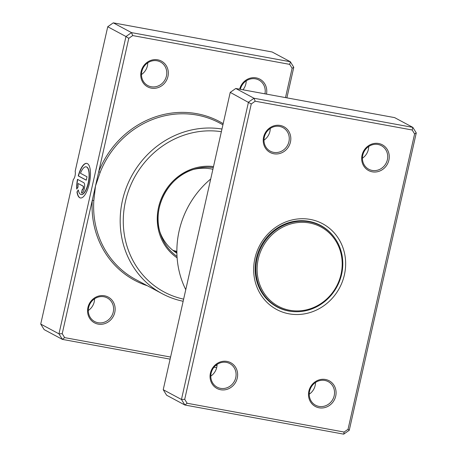 <?xml version="1.0" encoding="UTF-8"?>
<svg xmlns="http://www.w3.org/2000/svg" width="457" height="457" viewBox="0 0 457 457"><rect width="100%" height="100%" fill="white"/><g stroke="black" fill="none" stroke-linecap="round" stroke-linejoin="round"><path stroke-width="0.69" d="M270.247 128.451A13.379 12.43 -61.8 0 1 263.98 140.15M368.69 146.508A13.379 12.43 -61.8 0 1 362.424 158.208M217.069 364.423A13.379 12.43 -61.8 0 1 210.797 376.122M315.513 382.48A13.379 12.43 -61.8 0 1 309.246 394.18M227.038 361.424A14.595 13.561 -61.8 0 1 237.269 378.048A14.595 13.561 -61.8 0 1 220.651 389.741A14.595 13.561 -61.8 0 1 210.42 373.123A14.595 13.561 -61.8 0 1 227.038 361.424M220.525 388.347A13.379 12.43 118.2 0 0 235.201 379.476A13.379 12.43 118.2 0 0 229.768 363.578A13.379 12.43 118.2 0 0 226.375 362.39A13.379 12.43 118.2 0 0 211.694 371.267A13.379 12.43 118.2 0 0 217.132 387.165A13.379 12.43 118.2 0 0 220.525 388.347M280.215 125.452A14.595 13.561 -61.8 0 1 290.446 142.07A14.595 13.561 -61.8 0 1 273.834 153.769A14.595 13.561 -61.8 0 1 263.598 137.146A14.595 13.561 -61.8 0 1 280.215 125.452M273.703 152.375A13.379 12.43 118.2 0 0 288.378 143.504A13.379 12.43 118.2 0 0 282.946 127.606A13.379 12.43 118.2 0 0 279.553 126.418A13.379 12.43 118.2 0 0 264.871 135.289A13.379 12.43 118.2 0 0 270.31 151.193A13.379 12.43 118.2 0 0 273.703 152.375M378.659 143.509A14.595 13.561 -61.8 0 1 388.89 160.127A14.595 13.561 -61.8 0 1 372.278 171.826A14.595 13.561 -61.8 0 1 362.041 155.203A14.595 13.561 -61.8 0 1 378.659 143.509M372.147 170.432A13.379 12.43 118.2 0 0 386.828 161.561A13.379 12.43 118.2 0 0 381.389 145.663A13.379 12.43 118.2 0 0 377.996 144.475A13.379 12.43 118.2 0 0 363.315 153.346A13.379 12.43 118.2 0 0 368.753 169.244A13.379 12.43 118.2 0 0 372.147 170.432M325.481 379.481A14.595 13.561 -61.8 0 1 335.712 396.099A14.595 13.561 -61.8 0 1 319.1 407.798A14.595 13.561 -61.8 0 1 308.863 391.175A14.595 13.561 -61.8 0 1 325.481 379.481M318.969 406.404A13.379 12.43 118.2 0 0 333.644 397.533A13.379 12.43 118.2 0 0 328.212 381.635A13.379 12.43 118.2 0 0 324.818 380.447A13.379 12.43 118.2 0 0 310.137 389.318A13.379 12.43 118.2 0 0 315.576 405.222A13.379 12.43 118.2 0 0 318.969 406.404M210.711 178.984A88.789 82.494 118.2 0 0 185.765 289.681M310.292 219.429A48.648 45.203 -61.8 0 1 344.401 274.834A48.648 45.203 -61.8 0 1 289.018 313.822A48.648 45.203 -61.8 0 1 254.909 258.416A48.648 45.203 -61.8 0 1 310.292 219.429M334.678 237.903A46.22 42.941 118.2 0 0 320.688 225.461A46.22 42.941 118.2 0 0 308.966 221.365A46.22 42.941 118.2 0 0 258.256 252.013A46.22 42.941 118.2 0 0 277.033 306.938A46.22 42.941 118.2 0 0 288.761 311.034A46.22 42.941 118.2 0 0 295.142 311.697M412.191 129.999L412.854 127.383L394.62 117.615L235.766 88.481L254.001 98.249L412.854 127.383L416.27 132.924L349.262 430.254L343.721 434.15L184.868 405.016L181.458 399.475L248.465 102.151L254.001 98.249L255.189 101.203L251.276 103.962L184.708 399.332L187.124 403.251L344.121 432.048L348.04 429.289L414.602 133.918L412.191 129.999L255.189 101.203M235.766 88.481L230.231 92.377L163.223 389.707L166.634 395.242L184.868 405.016L187.124 403.251M163.223 389.707L181.458 399.475L184.708 399.332M230.231 92.377L251.276 103.962M416.27 132.924L414.602 133.918M349.262 430.254L348.04 429.289M343.721 434.15L344.121 432.048M275.857 306.281A46.22 42.941 118.2 0 0 278.844 307.607M322.248 226.598A46.22 42.941 118.2 0 0 319.489 224.844M272.829 304.339A45.974 42.718 118.2 0 0 274.771 305.447L277.627 306.978A45.974 42.718 118.2 0 0 289.287 311.051A45.974 42.718 118.2 0 0 339.734 280.569A45.974 42.718 118.2 0 0 321.054 225.929A45.974 42.718 118.2 0 0 309.389 221.856A45.974 42.718 118.2 0 0 258.948 252.344A45.974 42.718 118.2 0 0 277.627 306.978M321.054 225.929L318.198 224.398A45.974 42.718 118.2 0 0 316.193 223.399M309.492 222.97A45.003 41.81 118.2 0 0 258.262 259.033A45.003 41.81 118.2 0 0 289.818 310.28A45.003 41.81 118.2 0 0 341.048 274.217A45.003 41.81 118.2 0 0 309.492 222.97M212.899 169.284A46.22 42.941 118.2 0 0 211.054 168.901A46.22 42.941 118.2 0 0 193.111 169.553M285.505 97.604L292.109 68.287L289.698 64.368L132.696 35.572L128.783 38.331L98.723 171.712L100.18 172.318L95.502 186.016L93.822 200.543A88.789 82.494 118.2 0 0 135.626 279.467L162.189 293.697A88.789 82.494 -61.8 0 1 125.818 188.975A88.789 82.494 -61.8 0 1 221.971 129.034M86.219 166.862A14.07 4.987 100.4 0 1 86.333 166.879A14.07 4.987 100.4 0 1 88.378 183.171A14.07 4.987 100.4 0 1 81.255 194.551A14.07 4.987 100.4 0 1 81.146 194.528M78.33 189.946A14.07 4.987 -79.6 0 0 81.032 194.511A14.07 4.987 -79.6 0 0 88.155 183.131A14.07 4.987 -79.6 0 0 86.11 166.834A14.07 4.987 -79.6 0 0 80.472 173.277L87.019 176.785L86.247 180.195L78.25 175.911A17.583 6.232 100.4 0 1 86.744 163.377A17.583 6.232 100.4 0 1 89.304 183.743A17.583 6.232 100.4 0 1 80.398 197.972A17.583 6.232 100.4 0 1 76.965 191.94L78.33 189.946M86.853 163.4A17.583 6.232 -79.6 0 0 78.478 175.951L78.25 175.911M83.757 182.686A5.278 1.868 100.4 0 1 84.328 188.724A5.278 1.868 100.4 0 1 81.654 192.991A5.278 1.868 100.4 0 1 81.455 192.923L82.22 189.512A1.759 0.623 -79.6 0 0 82.289 189.535A1.759 0.623 -79.6 0 0 83.18 188.113A1.759 0.623 -79.6 0 0 82.991 186.096L78.17 183.514A14.07 4.987 -79.6 0 0 78.061 187.102L76.702 189.089A17.583 6.232 100.4 0 1 77.484 179.327L83.757 182.686M78.17 183.514L83.214 186.142A1.759 0.623 100.4 0 1 83.403 188.153A1.759 0.623 100.4 0 1 82.511 189.575A1.759 0.623 100.4 0 1 82.443 189.552L82.363 189.535M104.544 295.793A14.595 13.561 -61.8 0 1 114.776 312.417A14.595 13.561 -61.8 0 1 98.164 324.11A14.595 13.561 -61.8 0 1 87.927 307.492A14.595 13.561 -61.8 0 1 104.544 295.793M98.032 322.722A13.379 12.43 118.2 0 0 112.708 313.85A13.379 12.43 118.2 0 0 107.275 297.947A13.379 12.43 118.2 0 0 103.882 296.764A13.379 12.43 118.2 0 0 89.201 305.636A13.379 12.43 118.2 0 0 94.639 321.534A13.379 12.43 118.2 0 0 98.032 322.722M157.722 59.821A14.595 13.561 -61.8 0 1 167.953 76.445A14.595 13.561 -61.8 0 1 151.341 88.138A14.595 13.561 -61.8 0 1 141.104 71.521A14.595 13.561 -61.8 0 1 157.722 59.821M151.21 86.744A13.379 12.43 118.2 0 0 165.891 77.873A13.379 12.43 118.2 0 0 160.453 61.975A13.379 12.43 118.2 0 0 157.059 60.787A13.379 12.43 118.2 0 0 142.378 69.658A13.379 12.43 118.2 0 0 147.817 85.562A13.379 12.43 118.2 0 0 151.21 86.744M239.645 89.189A14.595 13.561 -61.8 0 1 256.166 77.879A14.595 13.561 -61.8 0 1 266.482 94.113M264.94 93.828A13.379 12.43 118.2 0 0 258.896 80.032A13.379 12.43 118.2 0 0 255.503 78.844A13.379 12.43 118.2 0 0 240.331 89.315M147.754 62.82A13.379 12.43 -61.8 0 1 141.487 74.52M94.576 298.792A13.379 12.43 -61.8 0 1 88.31 310.492M246.203 80.878A13.379 12.43 -61.8 0 1 242.975 89.8M221.371 131.69A86.356 80.232 118.2 0 0 125.486 201.291A86.356 80.232 118.2 0 0 183.634 299.152M183.154 301.266A88.789 82.494 -61.8 0 1 162.189 293.697M159.819 231.688A46.22 42.941 118.2 0 0 176.893 253.189M176.876 252.15A46.22 42.941 -61.8 0 1 174.077 251.27M223.182 123.658A90 83.625 -61.8 0 0 196.841 113.684A90 83.625 -61.8 0 0 98.723 171.712L62.215 333.701L58.964 333.844L125.972 36.52L107.738 26.746L75.159 171.324A4.867 1.725 100.4 0 1 73.314 179.498L40.73 324.076L44.146 329.617L62.381 339.385L58.964 333.844L40.73 324.076M176.87 251.321A46.22 42.941 -61.8 0 1 172.82 250.287M216.669 367.685L214.025 367.2M170.113 359.145L62.381 339.385L64.631 337.62L170.581 357.054M128.783 38.331L125.972 36.52L131.513 32.618L290.366 61.758L293.777 67.293L286.887 97.855M289.698 64.368L290.366 61.758L272.132 51.984L113.279 22.85L107.738 26.746M132.696 35.572L131.513 32.618L113.279 22.85M62.215 333.701L64.631 337.62M215.835 365.354L217.018 365.571M292.109 68.287L293.777 67.293M82.443 189.564L81.455 192.923M77.696 179.435A17.583 6.232 -79.6 0 0 76.913 188.787M78.381 190.238L76.965 191.94M77.193 191.98A17.583 6.232 -79.6 0 0 80.512 197.99M78.478 175.951L86.264 180.127M147.308 285.728A90 83.625 -61.8 0 1 92.274 200.32L93.822 200.543M177.122 257.879A50.413 46.837 -61.8 0 1 161.053 199.269A50.413 46.837 -61.8 0 1 213.505 166.582M213.276 167.61A49.236 45.746 118.2 0 0 194.659 169.073A49.236 45.746 118.2 0 0 160.276 233.241A49.236 45.746 118.2 0 0 177.025 256.428M222.925 124.784L219.491 122.944A88.789 82.494 118.2 0 0 196.973 115.078A88.789 82.494 118.2 0 0 100.18 172.318M194.659 169.073C168.662 175.802 151.478 207.855 160.276 233.241"/></g></svg>
